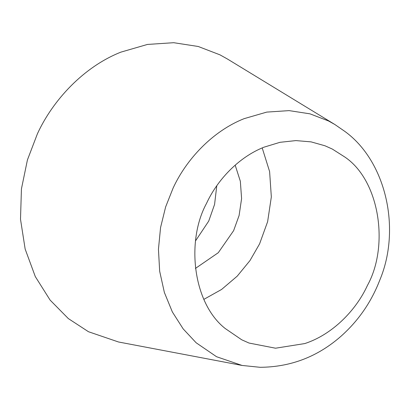 <?xml version="1.0" encoding="UTF-8"?>
<svg xmlns="http://www.w3.org/2000/svg" width="410" height="410" viewBox="0 0 410 410"><rect width="100%" height="100%" fill="white"/><g stroke="black" fill="none" stroke-linecap="round" stroke-linejoin="round"><path stroke-width="0.61" d="M235.176 165.158L240.337 181.24L241.598 198.558L239.107 215.475L233.623 230.656L218.284 252.709L195.401 268.442M216.772 185.766L214.584 204.39L208.731 221.072L195.575 240.813M242.09 365.448L260.084 367.298C290.787 367.093 317.842 356.669 341.248 336.031C358.478 320.62 371.301 302.047 379.716 280.302C401.446 228.79 385.938 161.038 344.748 131.338L334.867 124.517L328.497 120.96L309.991 113.842L289.117 110.618L266.756 112.099L244.134 118.654C212.426 131.19 186.186 159.613 173.076 188.144L165.635 206.927L160.566 227.529L158.445 249.265L159.669 271.251L164.374 292.484L172.369 311.974L183.188 328.912L196.149 342.775L216.552 356.72L242.09 365.448L118.48 341.981L88.488 331.731L68.337 318.585L50.112 300.094L35.296 276.581L25.159 249.08L20.5 219.212L21.438 188.887L27.424 159.936L37.433 133.747C52.823 100.24 83.64 66.861 120.883 52.137L147.451 44.439L173.712 42.701L198.23 46.484L219.965 54.843L227.453 59.03M344.748 156.979C379.686 180.379 389.346 245.856 367.437 285.421C356.198 310.098 332.556 334.529 304.799 343.565L275.525 348.208L249.003 343.037L241.695 339.777L225.187 328.492C192.915 303.159 185.904 241.136 206.527 203.391C217.126 180.308 238.359 157.312 264.014 147.169L279.989 142.311L295.907 140.594L311.077 141.875L324.961 145.775L332.269 149.035L344.748 156.979M262.205 147.928L269.606 171.559L271.333 196.923L267.627 221.677L259.576 243.888L249.977 260.575L237.221 276.15L221.615 289.434L203.893 299.351M227.442 59.019L334.867 124.517L343.928 130.775"/></g></svg>
